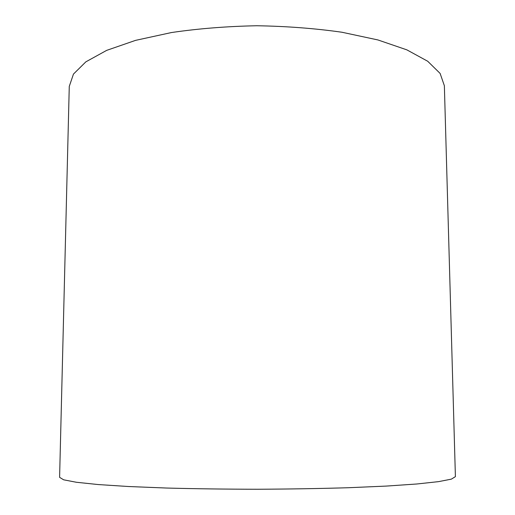 <?xml version="1.0" encoding="UTF-8"?>
<svg xmlns="http://www.w3.org/2000/svg" width="515" height="515" viewBox="0 0 515 515"><rect width="100%" height="100%" fill="white"/><g stroke="black" fill="none" stroke-linecap="round" stroke-linejoin="round"><path stroke-width="0.77" d="M69.267 86.404L73.465 74.076L85.844 61.852L106.663 50.373L135.574 40.363L171.527 32.535C198.468 28.589 226.857 26.329 256.715 25.75C286.565 26.226 314.968 28.389 341.921 32.239L377.901 39.938L406.85 49.852L427.708 61.253L440.125 73.439L444.368 85.748L455.402 476.652L451.359 479.137L438.619 481.628L416.854 483.991L386.359 486.076L348.237 487.731C319.59 488.581 289.353 489.089 257.519 489.25C225.692 489.199 195.455 488.799 166.802 488.046L128.673 486.527L98.172 484.551L76.394 482.265L63.654 479.813L59.598 477.341L69.267 86.404"/></g></svg>
